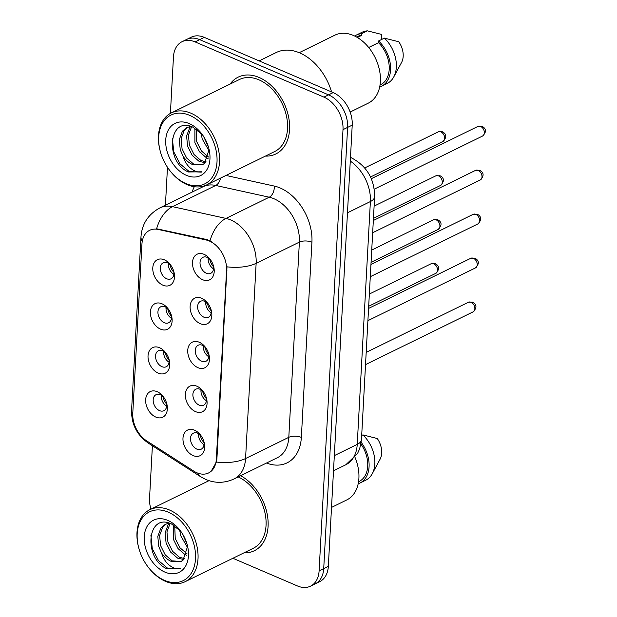 <?xml version="1.0" encoding="UTF-8"?>
<svg xmlns="http://www.w3.org/2000/svg" width="617" height="617" viewBox="0 0 617 617"><rect width="100%" height="100%" fill="white"/><g stroke="black" fill="none" stroke-linecap="round" stroke-linejoin="round"><path stroke-width="0.93" d="M160.574 329.162A14.26 9.887 63.9 0 1 150.417 311.816A14.26 9.887 63.9 0 1 161.955 303.772A14.26 9.887 63.9 0 1 168.102 308.793A14.26 9.887 63.9 0 1 171.511 315.757A14.26 9.887 63.9 0 1 160.574 329.162M168.588 309.464A8.908 6.178 -116.1 0 0 165.155 306.834A8.908 6.178 -116.1 0 0 160.798 306.765A8.908 6.178 -116.1 0 0 158.183 314.67A8.908 6.178 -116.1 0 0 164.292 322.706A8.908 6.178 -116.1 0 0 168.649 322.768A8.908 6.178 -116.1 0 0 171.279 314.955M158.199 373.123A14.26 9.887 63.9 0 1 148.034 355.778A14.26 9.887 63.9 0 1 159.572 347.733A14.26 9.887 63.9 0 1 165.718 352.754A14.26 9.887 63.9 0 1 169.135 359.719A14.26 9.887 63.9 0 1 158.199 373.123M166.204 353.433A8.908 6.178 -116.1 0 0 162.772 350.795A8.908 6.178 -116.1 0 0 158.422 350.734A8.908 6.178 -116.1 0 0 155.808 358.631A8.908 6.178 -116.1 0 0 161.916 366.668A8.908 6.178 -116.1 0 0 166.266 366.729A8.908 6.178 -116.1 0 0 168.904 358.924M155.816 417.084A14.26 9.887 63.9 0 1 145.651 399.739A14.26 9.887 63.9 0 1 157.188 391.695A14.26 9.887 63.9 0 1 163.335 396.723A14.26 9.887 63.9 0 1 166.752 403.68A14.26 9.887 63.9 0 1 155.816 417.084M163.829 397.394A8.908 6.178 -116.1 0 0 160.389 394.757A8.908 6.178 -116.1 0 0 156.039 394.695A8.908 6.178 -116.1 0 0 153.425 402.592A8.908 6.178 -116.1 0 0 159.533 410.629A8.908 6.178 -116.1 0 0 163.883 410.698A8.908 6.178 -116.1 0 0 166.521 402.886M162.957 285.201A14.26 9.887 63.9 0 1 152.792 267.855A14.26 9.887 63.9 0 1 164.33 259.803A14.26 9.887 63.9 0 1 170.477 264.832A14.26 9.887 63.9 0 1 173.894 271.796A14.26 9.887 63.9 0 1 162.957 285.201M170.971 265.503A8.908 6.178 -116.1 0 0 167.531 262.873A8.908 6.178 -116.1 0 0 163.181 262.803A8.908 6.178 -116.1 0 0 160.567 270.709A8.908 6.178 -116.1 0 0 166.675 278.745A8.908 6.178 -116.1 0 0 171.032 278.807A8.908 6.178 -116.1 0 0 173.662 270.994M200.286 323.694A14.26 9.887 63.9 0 1 190.129 306.34A14.26 9.887 63.9 0 1 201.666 298.296A14.26 9.887 63.9 0 1 207.813 303.325A14.26 9.887 63.9 0 1 211.222 310.282A14.26 9.887 63.9 0 1 200.286 323.694M208.299 303.996A8.908 6.178 -116.1 0 0 204.867 301.358A8.908 6.178 -116.1 0 0 200.51 301.297A8.908 6.178 -116.1 0 0 197.895 309.202A8.908 6.178 -116.1 0 0 204.003 317.231A8.908 6.178 -116.1 0 0 208.361 317.3A8.908 6.178 -116.1 0 0 210.991 309.487M197.91 367.655A14.26 9.887 63.9 0 1 187.745 350.309A14.26 9.887 63.9 0 1 199.283 342.258A14.26 9.887 63.9 0 1 205.43 347.286A14.26 9.887 63.9 0 1 208.847 354.251A14.26 9.887 63.9 0 1 197.91 367.655M205.916 347.957A8.908 6.178 -116.1 0 0 202.484 345.327A8.908 6.178 -116.1 0 0 198.134 345.258A8.908 6.178 -116.1 0 0 195.52 353.163A8.908 6.178 -116.1 0 0 201.628 361.192A8.908 6.178 -116.1 0 0 205.978 361.261A8.908 6.178 -116.1 0 0 208.615 353.448M195.527 411.616A14.26 9.887 63.9 0 1 185.362 394.271A14.26 9.887 63.9 0 1 196.9 386.219A14.26 9.887 63.9 0 1 203.047 391.247A14.26 9.887 63.9 0 1 206.464 398.212A14.26 9.887 63.9 0 1 195.527 411.616M203.541 391.918A8.908 6.178 -116.1 0 0 200.101 389.288A8.908 6.178 -116.1 0 0 195.751 389.219A8.908 6.178 -116.1 0 0 193.136 397.124A8.908 6.178 -116.1 0 0 199.245 405.161A8.908 6.178 -116.1 0 0 203.595 405.222A8.908 6.178 -116.1 0 0 206.232 397.41M193.144 455.577A14.26 9.887 63.9 0 1 182.979 438.232A14.26 9.887 63.9 0 1 194.525 430.188A14.26 9.887 63.9 0 1 200.672 435.209A14.26 9.887 63.9 0 1 204.08 442.173A14.26 9.887 63.9 0 1 193.144 455.577M201.157 435.88A8.908 6.178 -116.1 0 0 197.725 433.25A8.908 6.178 -116.1 0 0 193.368 433.18A8.908 6.178 -116.1 0 0 190.753 441.086A8.908 6.178 -116.1 0 0 196.862 449.122A8.908 6.178 -116.1 0 0 201.219 449.184A8.908 6.178 -116.1 0 0 203.849 441.371M202.669 279.725A14.26 9.887 63.9 0 1 192.504 262.379A14.26 9.887 63.9 0 1 204.042 254.335A14.26 9.887 63.9 0 1 210.189 259.364A14.26 9.887 63.9 0 1 213.605 266.32A14.26 9.887 63.9 0 1 202.669 279.725M210.682 260.035A8.908 6.178 -116.1 0 0 207.243 257.397A8.908 6.178 -116.1 0 0 202.893 257.335A8.908 6.178 -116.1 0 0 200.278 265.241A8.908 6.178 -116.1 0 0 206.387 273.269A8.908 6.178 -116.1 0 0 210.744 273.339A8.908 6.178 -116.1 0 0 213.374 265.526M171.449 318.279A8.908 6.178 63.9 0 1 166.066 307.297M169.073 362.241A8.908 6.178 63.9 0 1 163.682 351.258M166.69 406.202A8.908 6.178 63.9 0 1 161.307 395.227M173.832 274.318A8.908 6.178 63.9 0 1 168.449 263.336M211.161 312.811A8.908 6.178 63.9 0 1 205.777 301.829M208.785 356.773A8.908 6.178 63.9 0 1 203.394 345.79M206.402 400.734A8.908 6.178 63.9 0 1 201.019 389.751M204.019 444.695A8.908 6.178 63.9 0 1 198.635 433.712M213.544 268.842A8.908 6.178 63.9 0 1 208.16 257.867M206.217 240.005A24.063 16.682 63.9 0 1 209.418 241.046A24.063 16.682 63.9 0 1 226.562 270.323L216.336 459.187A24.063 16.682 63.9 0 1 208.623 472.938A24.063 16.682 63.9 0 1 193.699 471.072L146.761 440.931A24.063 16.682 63.9 0 1 132.771 413.344L141.941 244.07A24.063 16.682 63.9 0 1 149.653 230.318A24.063 16.682 63.9 0 1 158.214 229.455L206.217 240.005L207.05 239.597L212.58 242.219M259.086 77.457A42.774 29.662 -116.1 0 0 238.185 77.14A42.774 29.662 -116.1 0 0 230.095 84.082A42.774 29.662 -116.1 0 1 238.185 77.14A42.774 29.662 -116.1 0 1 259.086 77.457A42.774 29.662 -116.1 0 1 288.401 116.019A42.774 29.662 -116.1 0 1 275.861 153.949A42.774 29.662 -116.1 0 0 288.401 116.019A42.774 29.662 -116.1 0 0 259.086 77.457M142.265 241.224A31.189 14.114 3.1 0 1 140.984 236.797C141.949 223.917 148.227 214.3 159.826 207.937A35.647 24.719 63.9 0 1 172.505 206.656L225.992 218.418A35.647 24.719 63.9 0 1 230.727 219.953A35.647 24.719 63.9 0 1 256.14 263.32A31.189 14.114 -176.9 0 1 227.002 266.829L216.906 458.901L216.428 462.04L211.13 471.288M182.023 41.709L191.247 37.182A26.732 18.541 -116.1 0 1 204.312 37.382L333.165 92.604A26.732 18.541 -116.1 0 1 352.222 125.135L328.329 566.344A26.732 18.541 -116.1 0 1 319.753 581.623L315.14 583.89A26.732 18.541 -116.1 0 0 323.717 568.604L347.61 127.395A26.732 18.541 -116.1 0 0 328.553 94.871L199.7 39.642A26.732 18.541 -116.1 0 0 186.635 39.449A26.732 18.541 -116.1 0 1 199.7 39.642L328.553 94.871A26.732 18.541 -116.1 0 1 347.61 127.395L323.717 568.604A26.732 18.541 -116.1 0 1 315.14 583.89L310.528 586.15A26.732 18.541 -116.1 0 0 319.105 570.864L342.998 129.655A26.732 18.541 -116.1 0 0 323.94 97.131L195.088 41.902A26.732 18.541 -116.1 0 0 182.023 41.709A26.732 18.541 -116.1 0 0 173.454 56.995L170.4 113.397M216.428 462.04A31.189 14.114 3.1 0 0 245.566 458.531L256.14 263.32L299.376 242.111A35.647 24.719 -116.1 0 0 273.971 198.743A35.647 24.719 -116.1 0 0 269.228 197.209L215.742 185.455L172.505 206.656A31.189 19.675 102.4 0 0 156.625 228.76L207.05 239.597M265.418 156.093A42.774 29.662 -116.1 0 0 275.861 153.949A42.774 29.662 -116.1 0 1 265.418 156.093M243.923 552.863A42.774 29.662 -116.1 0 0 254.374 550.719A42.774 29.662 -116.1 0 0 267.3 514.701A42.774 29.662 -116.1 0 0 240.661 475.715A42.774 29.662 -116.1 0 1 267.3 514.701A42.774 29.662 -116.1 0 1 254.374 550.719A42.774 29.662 -116.1 0 1 243.923 552.863M232.894 558.277L297.471 585.957A26.732 18.541 -116.1 0 0 310.528 586.15M167.477 167.276L165.425 205.183M152.399 445.736L149.553 498.204A26.732 18.541 -116.1 0 0 150.934 509.141M209.826 259.132A9.803 6.795 -116.1 0 0 213.567 266.76M209.811 259.117L208.091 259.094M170.115 264.6A9.803 6.795 -116.1 0 0 173.855 272.228M170.099 264.585L168.379 264.57M207.443 303.094A9.803 6.795 -116.1 0 0 211.184 310.721M207.428 303.078L205.716 303.055M205.06 347.055A9.803 6.795 -116.1 0 0 208.801 354.682M205.045 347.039L203.332 347.016M202.677 391.016A9.803 6.795 -116.1 0 0 206.425 398.644M202.669 391.001L200.949 390.985M200.301 434.977A9.803 6.795 -116.1 0 0 204.042 442.605M200.286 434.962L198.566 434.946M167.731 308.562A9.803 6.795 -116.1 0 0 171.472 316.189M167.716 308.546L166.004 308.531M165.348 352.523A9.803 6.795 -116.1 0 0 169.089 360.151M165.333 352.515L163.621 352.492M162.965 396.492A9.803 6.795 -116.1 0 0 166.713 404.112M162.957 396.476L161.238 396.453M185.995 183.596A38.316 26.57 -116.1 0 0 217.007 161.978A38.316 26.57 -116.1 0 0 189.689 115.356A38.316 26.57 -116.1 0 0 160.297 151.381A38.316 26.57 -116.1 0 0 169.474 170.091A38.316 26.57 -116.1 0 0 185.995 183.596M169.474 170.091L169.768 170.485A40.105 27.804 -116.1 0 0 187.059 184.622A40.105 27.804 -116.1 0 0 206.656 184.915A40.105 27.804 -116.1 0 0 218.418 149.353A40.105 27.804 -116.1 0 0 190.931 113.204A40.105 27.804 -116.1 0 0 171.333 112.903A40.105 27.804 -116.1 0 0 160.165 150.903L160.297 151.381M206.656 184.915L274.681 151.551A40.105 27.804 -116.1 0 0 286.442 115.988A40.105 27.804 -116.1 0 0 258.955 79.832A40.105 27.804 -116.1 0 0 239.365 79.539L171.333 112.903M331.568 91.918A48.126 33.364 -116.1 0 0 299.7 52.9A48.126 33.364 -116.1 0 0 276.185 52.545L259.171 60.89M350.14 112.055L368.249 103.17A37.876 26.261 -116.1 0 0 379.355 69.59A37.876 26.261 -116.1 0 0 353.394 35.447A37.876 26.261 -116.1 0 0 334.892 35.169L299.183 52.684M208.993 150.695L202.206 138.956L201.157 133.249M208.423 146.985L203.618 136.496M208.052 158.484L206.456 157.805L199.53 151.821L194.887 142.55L194.895 128.174M208.515 157.019L201.358 150.918L196.715 141.648L196.214 128.984M205.307 162.734L199.137 161.399L192.211 155.415L187.56 146.144L186.604 135.995L189.758 127.603L190.761 126.416M206.124 161.87L200.965 160.505L194.039 154.512L189.396 145.242L188.44 135.092L191.625 126.655M190.869 126.4L186.774 127.557L182.431 131.197L179.285 139.581L180.241 149.73L183.072 156.271C185.779 160.196 188.972 162.973 192.635 164.585L202.476 164.731L204.551 163.366L208.932 150.024M202.53 164.708L193.645 164.091L186.72 158.106L182.069 148.836L181.113 138.686L184.267 130.295L187.707 127.148M202.384 134.683L193.021 127.218C168.649 115.464 164.847 160.459 187.229 171.457L188.378 171.989L201.944 171.788C198.35 172.629 194.548 171.433 190.545 168.217C187.19 165.464 184.691 161.484 183.072 156.271M189.242 123.601A29.061 20.145 -116.1 0 0 165.726 139.997A29.061 20.145 -116.1 0 0 186.442 175.351A29.061 20.145 -116.1 0 0 208.731 148.034A29.061 20.145 -116.1 0 0 201.767 133.843A29.061 20.145 -116.1 0 0 189.242 123.601M357.359 37.475L361.562 35.416A26.732 18.541 -116.1 0 0 357.089 36.681L356.495 36.974M381.537 39.503L381.815 34.483L367.416 30.85A28.513 19.775 -116.1 0 0 362.071 32.254L356.31 35.084A28.513 19.775 -116.1 0 0 354.675 36.025M361.562 35.416L361.655 33.68A28.513 19.775 -116.1 0 0 356.31 35.084M361.655 33.68L367.416 30.85M380.041 84.984L380.635 84.691A26.732 18.541 -116.1 0 0 378.514 42.681L368.704 47.494M379.679 87.005A28.513 19.775 -116.1 0 0 381.422 86.287L387.191 83.465A28.513 19.775 -116.1 0 0 393.769 76.932L401.582 62.425A17.824 12.355 -116.1 0 0 398.767 41.748L384.376 38.115L378.607 40.946L378.514 42.681M393.769 76.932A28.513 19.775 -116.1 0 0 384.376 38.115M381.422 86.287A28.513 19.775 -116.1 0 0 378.607 40.946M201.296 172.135L189.226 171.565L180.01 163.852L173.77 151.851L172.374 138.37M164.508 580.373A38.316 26.57 -116.1 0 0 195.512 558.747A38.316 26.57 -116.1 0 0 168.202 512.125A38.316 26.57 -116.1 0 0 138.81 548.151A38.316 26.57 -116.1 0 0 147.987 566.861A38.316 26.57 -116.1 0 0 164.508 580.373M147.987 566.861L148.281 567.254A40.105 27.804 -116.1 0 0 165.572 581.391A40.105 27.804 -116.1 0 0 185.162 581.684A40.105 27.804 -116.1 0 0 196.923 546.122A40.105 27.804 -116.1 0 0 169.436 509.974A40.105 27.804 -116.1 0 0 149.846 509.681A40.105 27.804 -116.1 0 0 138.678 547.672L138.81 548.151M185.162 581.684L253.194 548.32A40.105 27.804 -116.1 0 0 265.048 513.205A40.105 27.804 -116.1 0 0 238.185 476.926M331.522 507.421L346.762 499.947A37.876 26.261 -116.1 0 0 354.999 457.328M187.506 547.472L180.719 535.733L179.67 530.018M186.936 543.754L182.131 533.273M186.558 555.261L184.969 554.583L178.043 548.59L173.4 539.32L173.4 524.944M187.028 553.788L179.871 547.695L175.228 538.425L174.727 525.761M183.82 559.503L177.65 558.169L170.724 552.184L166.073 542.914L165.117 532.764L168.264 524.373L169.274 523.185M184.63 558.64L179.478 557.274L172.552 551.282L167.909 542.011L166.945 531.862L170.138 523.432M169.374 523.177L165.287 524.334L160.944 527.967L157.798 536.358L158.754 546.5L161.577 553.04C164.292 556.966 167.485 559.742 171.148 561.362L180.989 561.509L183.064 560.136L187.445 546.793M181.043 561.478L172.158 560.861L165.233 554.876L160.582 545.605L159.626 535.456L162.772 527.065L166.22 523.926M180.897 531.453L171.534 523.995C147.155 512.233 143.36 557.236 165.742 568.226L166.891 568.758L180.457 568.566C176.863 569.398 173.061 568.211 169.058 564.987C165.695 562.234 163.204 558.254 161.577 553.04M167.755 520.37A29.061 20.145 -116.1 0 0 144.239 536.767A29.061 20.145 -116.1 0 0 164.955 572.121A29.061 20.145 -116.1 0 0 187.236 544.803A29.061 20.145 -116.1 0 0 180.28 530.612A29.061 20.145 -116.1 0 0 167.755 520.37M358.554 481.754L359.148 481.461A26.732 18.541 -116.1 0 0 360.93 444.078M358.192 483.774A28.513 19.775 -116.1 0 0 359.935 483.065L365.696 480.234A28.513 19.775 -116.1 0 0 372.275 473.702L380.087 459.202A17.824 12.355 -116.1 0 0 377.28 438.525L362.881 434.885L361.693 435.471M372.275 473.702A28.513 19.775 -116.1 0 0 362.881 434.885M359.935 483.065A28.513 19.775 -116.1 0 0 361.207 442.335M179.802 568.913L167.739 568.342L158.523 560.622L152.283 548.621L150.88 535.14M216.336 459.187L216.906 458.901M158.214 229.455L159.047 229.046M226.562 270.323L227.133 270.045M301.351 437.407A8.908 4.034 3.1 0 0 288.802 437.322L299.376 242.111A8.908 4.034 3.1 0 1 311.924 242.196L301.351 437.407A44.555 30.896 63.9 0 1 266.498 463.035M277.372 457.706A35.647 24.719 -116.1 0 0 288.802 437.322L245.566 458.531A35.647 24.719 63.9 0 1 234.136 478.908L277.372 457.706M210.065 240.692A31.189 19.675 102.4 0 1 225.992 218.418L269.228 197.209A8.908 5.622 -77.6 0 0 274.241 186.064A44.555 30.896 63.9 0 1 311.924 242.196M132.74 414.385A31.189 14.114 -176.9 0 1 131.591 410.182L140.984 236.797M145.874 440.337A31.189 14.777 122.7 0 0 148.481 443.222C136.951 435.201 131.321 424.188 131.591 410.182M197.802 473.131A31.189 14.777 122.7 0 0 200.787 476.81L148.481 443.222M192.18 192.064A44.555 30.896 63.9 0 1 194.309 186.696M225.953 175.444L274.241 186.064M319.105 570.864L328.329 566.344M342.998 129.655L352.222 125.135M323.94 97.131L333.165 92.604M195.088 41.902L204.312 37.382M220.524 178.112A8.908 5.622 -77.6 0 1 215.742 185.455A35.647 24.719 -116.1 0 0 203.062 186.727L159.826 207.937M334.321 455.624L357.235 444.387A17.824 8.067 3.1 0 0 361.469 439.535L359.696 448.721L357.498 453.603L345.805 464.763A35.647 24.719 -116.1 0 0 357.235 444.387L370.385 201.558A35.647 24.719 -116.1 0 0 350.279 161.099M347.479 212.803L370.385 201.558A17.824 8.067 3.1 0 0 374.619 196.715L361.469 439.535M480.566 126.431A5.345 3.71 -116.1 0 0 477.959 126.392L482.108 126.3C486.381 128.737 486.574 131.969 482.664 135.987A5.345 3.71 -116.1 0 0 484.237 131.251A5.345 3.71 -116.1 0 0 480.566 126.431M438.247 131.861L442.397 131.776C446.716 134.066 446.901 137.298 442.952 141.463A5.345 3.71 -116.1 0 0 444.525 136.719A5.345 3.71 -116.1 0 0 440.854 131.899A5.345 3.71 -116.1 0 0 438.247 131.861L364.693 167.94M478.19 170.392A5.345 3.71 -116.1 0 0 475.576 170.354L479.725 170.261C484.006 172.698 484.191 175.93 480.288 179.956A5.345 3.71 -116.1 0 0 481.854 175.213A5.345 3.71 -116.1 0 0 478.19 170.392M475.807 214.354A5.345 3.71 -116.1 0 0 473.193 214.315L477.35 214.222C481.622 216.66 481.808 219.891 477.905 223.917A5.345 3.71 -116.1 0 0 479.471 219.174A5.345 3.71 -116.1 0 0 475.807 214.354M473.424 258.315A5.345 3.71 -116.1 0 0 470.817 258.276L474.967 258.191C479.239 260.621 479.424 263.852 475.522 267.878A5.345 3.71 -116.1 0 0 477.095 263.135A5.345 3.71 -116.1 0 0 473.424 258.315M471.049 302.276A5.345 3.71 -116.1 0 0 468.434 302.237L472.583 302.153C476.864 304.582 477.049 307.814 473.146 311.84A5.345 3.71 -116.1 0 0 474.712 307.096A5.345 3.71 -116.1 0 0 471.049 302.276M435.864 175.822L440.014 175.737C444.34 178.028 444.525 181.259 440.577 185.424A5.345 3.71 -116.1 0 0 442.142 180.681A5.345 3.71 -116.1 0 0 438.479 175.86A5.345 3.71 -116.1 0 0 435.864 175.822L374.11 206.109M433.481 219.783L437.638 219.698C441.957 221.989 442.142 225.22 438.193 229.385A5.345 3.71 -116.1 0 0 439.759 224.642A5.345 3.71 -116.1 0 0 436.096 219.822A5.345 3.71 -116.1 0 0 433.481 219.783L371.727 250.078M431.106 263.744L435.255 263.66C439.574 265.95 439.759 269.182 435.81 273.346A5.345 3.71 -116.1 0 0 437.384 268.611A5.345 3.71 -116.1 0 0 433.712 263.791A5.345 3.71 -116.1 0 0 431.106 263.744L369.352 294.039M200.787 476.81L205.939 479.54C215.341 483.443 224.742 483.227 234.136 478.908M350.479 157.404L351.142 157.682C366.668 165.803 374.488 178.814 374.619 196.715M345.805 464.763L333.504 470.802M477.959 126.392L371.303 178.706M482.664 135.987L374.264 189.157M442.952 141.463L370.524 176.986M475.576 170.354L373.331 220.5M480.288 179.956L372.668 232.74M473.193 214.315L370.948 264.462M477.905 223.917L370.285 276.701M470.817 258.276L368.573 308.423M475.522 267.878L367.909 320.663M468.434 302.237L366.19 352.384M473.146 311.84L365.526 364.624M440.577 185.424L373.447 218.349M438.193 229.385L371.072 262.31M435.81 273.346L368.688 306.271M208.97 480.682L149.846 509.681"/></g></svg>
